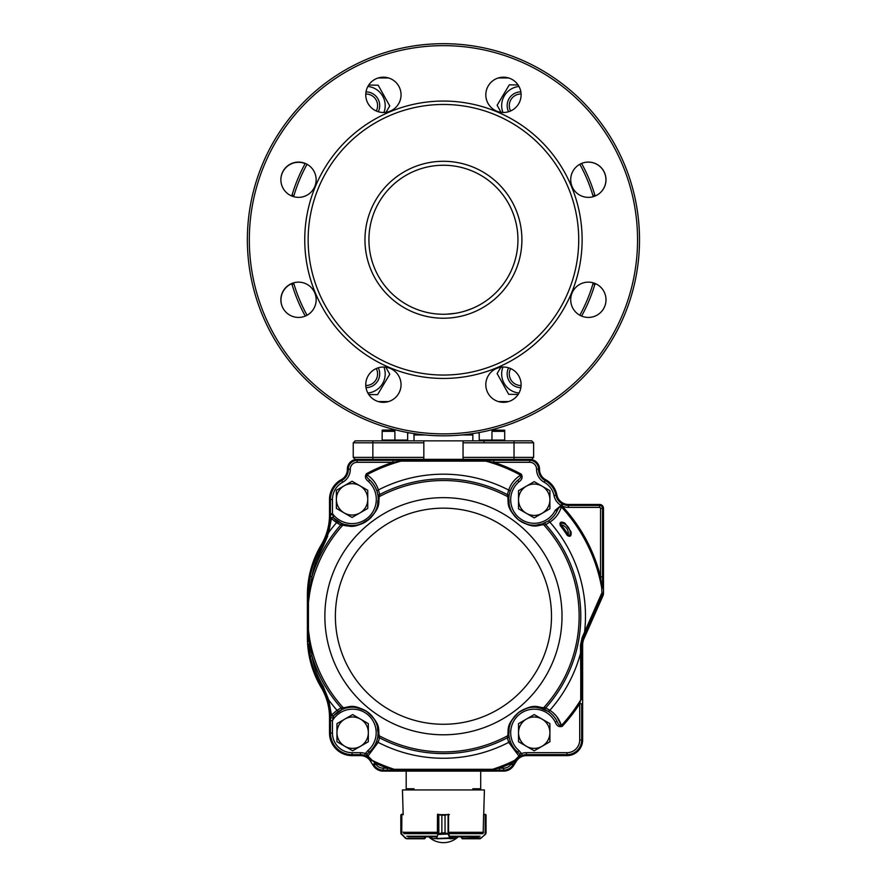 <?xml version="1.0" encoding="UTF-8"?>
<svg xmlns="http://www.w3.org/2000/svg" width="887" height="887" viewBox="0 0 887 887"><rect width="100%" height="100%" fill="white"/><g stroke="black" fill="none" stroke-linecap="round" stroke-linejoin="round"><path stroke-width="1.33" d="M594.711 284.827A157.842 157.842 0 0 1 581.595 316.082A17.651 17.651 0 0 0 604.546 306.824A17.651 17.651 0 0 0 595.665 283.729A195.373 195.373 0 0 0 594.711 284.827M595.598 195.827A195.373 195.373 0 0 1 594.756 194.863A195.373 195.373 0 0 0 595.598 195.827A17.651 17.651 0 0 0 588.281 162.11A17.651 17.651 0 0 0 581.595 163.43A157.842 157.842 0 0 1 594.756 194.863L592.993 195.816A155.879 155.879 0 0 0 579.821 164.283M305.272 163.43A157.842 157.842 0 0 0 292.111 194.863A157.842 157.842 0 0 1 305.272 163.43A157.842 157.842 0 0 0 292.111 194.863L293.874 195.816A197.036 197.036 0 0 1 293.231 196.57M291.202 283.729A195.373 195.373 0 0 1 292.167 284.827A157.842 157.842 0 0 0 305.272 316.082A157.842 157.842 0 0 1 292.111 284.66A157.842 157.842 0 0 0 305.272 316.082A157.842 157.842 0 0 1 292.111 284.66A195.373 195.373 0 0 0 291.28 283.696A195.373 195.373 0 0 1 292.111 284.66L293.874 283.696A155.879 155.879 0 0 0 307.046 315.229M514.028 459.355L514.028 457.393L533.63 457.393L531.668 459.355L529.705 459.355A9.801 9.801 0 0 1 539.518 469.256A11.764 11.764 0 0 0 545.627 479.679A22.552 22.552 0 0 1 556.914 495.013A11.764 11.764 0 0 0 568.445 504.459L599.557 504.459A3.925 3.925 0 0 1 603.482 508.373L603.482 593.359A5.887 5.887 0 0 1 602.983 595.742L583.99 638.684A15.689 15.689 0 0 0 582.648 645.026L582.648 739.946A15.689 15.689 0 0 1 566.959 755.635L526.401 755.635A11.764 11.764 0 0 0 516.467 761.09L513.562 765.658A11.764 11.764 0 0 1 503.639 771.125L383.239 771.125A11.764 11.764 0 0 1 373.305 765.658L370.4 761.09A11.764 11.764 0 0 0 360.466 755.635L352.061 755.635A22.552 22.552 0 0 1 329.509 733.083L329.509 717.616A58.819 58.819 0 0 0 321.227 687.514A98.036 98.036 0 0 1 307.401 637.332L307.401 595.11A98.036 98.036 0 0 1 321.227 544.928A58.819 58.819 0 0 0 329.509 514.815L329.509 499.47A22.552 22.552 0 0 1 341.24 479.679A11.764 11.764 0 0 0 347.36 469.256A9.801 9.801 0 0 1 357.162 459.355L355.199 459.355L353.237 457.393L372.85 457.393L372.85 440.85L355.199 440.85L353.237 442.813L353.237 457.393M533.63 457.393L533.63 442.813L531.668 440.85L514.028 440.85L514.028 457.393L463.047 457.393L463.047 459.355M423.831 459.355L423.831 457.393L372.85 457.393L372.85 459.355M514.028 440.85L463.047 440.85L463.047 442.813L533.63 442.813M463.047 442.813L463.047 457.393M423.831 457.393L423.831 442.813L353.237 442.813M463.047 440.85L423.831 440.85L423.831 442.813M423.831 440.85L372.85 440.85M472.849 433.621L472.849 440.85M414.018 440.85L414.018 433.621M291.346 283.884A17.651 17.651 0 0 0 282.254 306.636M305.172 163.607A17.651 17.651 0 0 0 280.869 179.839M471.939 308.598L465.287 310.993M455.364 313.311L446.394 314.209M479.213 432.546A196.082 196.082 0 0 1 478.193 432.734A196.082 196.082 0 0 0 479.213 432.546L479.213 440.063L504.703 440.063L504.703 431.348L498.339 430.206L504.703 431.348L491.963 431.348L491.963 440.063M504.703 430.206L490.655 430.062A196.082 196.082 0 0 0 604.746 128.293A196.082 196.082 0 0 0 282.121 128.293A196.082 196.082 0 0 0 396.212 430.062L382.419 430.062L396.212 430.062A196.082 196.082 0 0 1 282.121 128.293A196.082 196.082 0 0 1 604.746 128.293A196.082 196.082 0 0 1 490.655 430.062L504.703 430.206L504.703 431.348L491.963 431.348M407.654 440.063L382.164 440.063L382.164 440.85L407.654 440.85L407.654 432.546A196.082 196.082 0 0 0 408.674 432.734L407.654 433.61M292.111 194.863A195.373 195.373 0 0 1 291.28 195.827A195.373 195.373 0 0 0 292.111 194.863M594.756 284.66A195.373 195.373 0 0 1 595.598 283.696A195.373 195.373 0 0 0 594.756 284.66A157.842 157.842 0 0 1 581.595 316.082A157.842 157.842 0 0 0 594.756 284.66L592.993 283.696A197.036 197.036 0 0 1 593.636 282.953M594.756 194.863A157.842 157.842 0 0 0 581.595 163.43A157.842 157.842 0 0 1 594.756 194.863M308.144 239.756A135.29 135.29 0 0 0 443.433 375.046A135.29 135.29 0 0 0 578.723 239.756A135.29 135.29 0 0 0 443.433 104.466A135.29 135.29 0 0 0 308.144 239.756M365.754 384.681A17.651 17.651 0 0 1 392.231 369.402A17.651 17.651 0 0 1 392.231 399.959A17.651 17.651 0 0 1 365.754 384.681M485.821 384.681A17.651 17.651 0 0 1 512.287 369.402A17.651 17.651 0 0 1 512.287 399.959A17.651 17.651 0 0 1 485.821 384.681M570.707 299.784A17.651 17.651 0 0 1 597.184 284.505A17.651 17.651 0 0 1 597.184 315.073A17.651 17.651 0 0 1 570.707 299.784M570.707 179.728A17.651 17.651 0 0 1 597.184 164.45A17.651 17.651 0 0 1 597.184 195.007A17.651 17.651 0 0 1 570.707 179.728M485.821 94.831A17.651 17.651 0 0 1 512.287 79.553A17.651 17.651 0 0 1 512.287 110.121A17.651 17.651 0 0 1 485.821 94.831M365.754 94.831A17.651 17.651 0 0 1 392.231 79.553A17.651 17.651 0 0 1 392.231 110.121A17.651 17.651 0 0 1 365.754 94.831M280.869 179.728A17.651 17.651 0 0 1 307.334 164.45A17.651 17.651 0 0 1 307.334 195.007A17.651 17.651 0 0 1 280.869 179.728M280.869 299.784A17.651 17.651 0 0 1 307.334 284.505A17.651 17.651 0 0 1 307.334 315.073A17.651 17.651 0 0 1 280.869 299.784M582.127 239.756A138.694 138.694 0 0 1 374.092 359.867A138.694 138.694 0 0 1 374.092 119.645A138.694 138.694 0 0 1 582.127 239.756M639.516 239.756A196.082 196.082 0 0 1 345.398 409.561A196.082 196.082 0 0 1 345.398 69.951A196.082 196.082 0 0 1 639.516 239.756A196.082 196.082 0 0 1 345.398 409.561A196.082 196.082 0 0 1 345.398 69.951A196.082 196.082 0 0 1 639.516 239.756M501.92 365.511L497.119 373.549L508.694 394.316L518.152 394.46M502.94 367.041A19.215 19.215 0 0 0 519.006 393.03M368.77 394.538L377.563 394.671L389.759 374.259L385.812 367.196M367.861 393.03A19.215 19.215 0 0 0 383.927 367.041M384.958 114.002L389.759 105.963L378.184 85.207L368.715 85.063M383.927 112.472A19.215 19.215 0 0 0 367.861 86.482M518.097 84.975L509.315 84.842L497.119 105.254L501.055 112.316M519.006 86.482A19.215 19.215 0 0 0 502.94 112.472M376.276 368.537A11.598 11.598 0 0 1 365.777 385.512M378.272 367.795A13.726 13.726 0 0 1 366.009 387.63M365.777 94.011A11.598 11.598 0 0 1 376.276 110.975M366.009 91.882A13.726 13.726 0 0 1 378.272 111.718M510.602 110.975A11.598 11.598 0 0 1 521.09 94.011M508.595 111.718A13.726 13.726 0 0 1 520.857 91.882M521.09 385.512A11.598 11.598 0 0 1 510.602 368.537M520.857 387.63A13.726 13.726 0 0 1 508.595 367.795M382.164 430.206L382.164 440.85M394.903 431.348L388.539 430.206L394.903 431.348L382.164 431.348L394.903 431.348L394.903 440.063M479.213 440.063L479.213 440.85L504.703 440.85L504.703 440.063L504.703 440.85M483.337 440.85L484.114 441.637M329.509 514.815L330.496 514.815A59.806 59.806 0 0 1 327.791 532.599L330.33 519.25L330.496 499.47A21.565 21.565 0 0 1 341.706 480.543A12.74 12.74 0 0 0 348.336 469.245A8.826 8.826 0 0 1 357.162 460.342L493.848 460.342L357.162 460.342L357.162 459.355L529.705 459.355L529.705 460.342A8.826 8.826 0 0 1 538.531 469.245A12.74 12.74 0 0 0 545.161 480.543A12.74 12.74 0 0 1 538.531 469.245L539.518 469.256M562.059 503.716A12.74 12.74 28 0 0 562.879 504.16A12.74 12.74 0 0 1 555.949 495.212A12.74 12.74 0 0 0 562.059 503.716L561.072 505.413L562.225 506.122A161.966 161.966 0 0 1 600.543 576.838L600.543 508.373A0.976 0.976 0 0 0 599.557 507.397L568.445 507.397A14.702 14.702 0 0 1 562.014 505.923L562.879 504.16A12.74 12.74 0 0 0 568.445 505.435L599.557 505.435A2.938 2.938 0 0 1 602.506 508.373L602.506 576.838L600.543 576.838L601.708 587.937A160.78 160.78 0 0 0 561.349 506.92L562.225 506.122M327.281 534.174A59.806 59.806 0 0 1 326.981 535.016M326.649 535.903A59.806 59.806 0 0 1 326.361 536.668M326.039 537.467A59.806 59.806 0 0 1 325.695 538.287M324.964 539.928L325.318 539.152A59.806 59.806 0 0 1 322.07 545.427L327.791 532.599L328.7 532.477L323.223 546.126C317.59 555.561 313.821 565.718 311.914 576.617L308.443 602.351L308.443 630.092L311.914 655.826C313.81 666.714 317.59 676.881 323.223 686.316L328.7 699.954L331.472 714.989A1.962 1.186 42.3 0 0 333.811 715.521L333.124 718.115L330.496 717.616L330.496 720.621L330.407 714.312L327.791 699.843L328.7 699.954L323.223 686.316L322.07 687.015C316.748 678.389 312.279 666.691 310.228 656.125L311.914 655.826A137.363 137.363 0 0 0 341.118 707.859L343.225 707.726C349.644 707.394 352.56 702.826 368.449 712.627C381.543 725.544 377.951 729.447 379.159 735.733L379.547 737.818L378.161 742.375L367.451 756.733L364.701 755.369A12.74 12.74 0 0 0 360.466 754.649A12.74 12.74 0 0 1 367.451 756.733L371.11 760.381A1.962 0.699 146.6 0 0 372.23 760.37L372.385 760.525A1.962 0.665 147.6 0 1 371.232 760.569L369.513 758.418A12.74 12.74 0 0 1 371.143 760.425M320.118 548.853A97.06 97.06 0 0 0 318.256 552.479L320.118 548.853M317.358 554.364A97.06 97.06 0 0 0 316.482 556.315L317.358 554.364M315.639 558.311A97.06 97.06 0 0 0 315.229 559.331M314.253 561.881A97.06 97.06 0 0 0 313.943 562.757L314.031 562.491M313.111 565.207L313.61 563.711A97.06 97.06 0 0 0 312.911 565.817M312.18 568.234A97.06 97.06 0 0 0 311.814 569.565L312.002 568.877M310.938 573.013L311.481 570.807A97.06 97.06 0 0 0 310.228 576.306L311.914 576.617A137.363 137.363 0 0 1 340.708 525.037L331.394 518.618L328.7 532.477A142.042 142.042 0 0 1 336.572 522.654L339.277 524.284M309.774 578.745A97.06 97.06 0 0 0 309.585 579.887M309.419 580.985A97.06 97.06 0 0 0 309.253 582.205L309.319 581.65M308.964 584.555A97.06 97.06 0 0 0 308.898 585.121L308.964 584.555M308.776 586.385L308.842 585.686A97.06 97.06 0 0 0 308.388 595.11L308.388 637.332A97.06 97.06 0 0 0 308.476 641.567L308.41 639.327M602.506 588.148L602.506 576.838L602.506 588.148L601.708 587.937L602.085 595.343A4.901 4.901 0 0 0 602.506 593.359L603.482 593.359M308.665 644.661L308.621 644.04A97.06 97.06 0 0 0 308.72 645.37M308.842 646.745L308.776 646.046A97.06 97.06 0 0 0 310.228 656.125L308.388 629.892A1.962 0.787 -0 0 0 308.443 630.092A135.7 135.7 0 0 0 343.225 707.726A1.962 1.896 -107 0 0 345.209 708.314A25.49 25.49 0 0 1 378.106 733.948A1.962 1.896 2.8 0 0 379.159 735.733A135.7 135.7 0 0 0 507.708 735.733C508.961 729.436 505.235 725.488 518.618 712.472C534.34 702.925 537.256 707.371 543.642 707.726L545.749 707.859L549.84 710.31C555.406 713.858 559.242 718.925 561.349 725.511C559.797 725.987 558.355 724.59 557.036 721.342C555.062 717.317 552.024 713.924 547.9 711.186A1.962 1.175 -57.5 0 0 549.84 710.31L549.907 710.354M310.738 658.564A97.06 97.06 0 0 0 310.96 659.529M311.503 661.713A97.06 97.06 0 0 0 312.113 663.953M312.18 664.197A97.06 97.06 0 0 0 312.934 666.691L312.856 666.459M313.843 669.419L313.643 668.831A97.06 97.06 0 0 0 313.965 669.774M313.987 669.807A97.06 97.06 0 0 0 314.275 670.616M315.218 673.1A97.06 97.06 0 0 0 315.628 674.12L315.218 673.1M316.482 676.127A97.06 97.06 0 0 0 317.346 678.067L316.482 676.127M318.256 679.963A97.06 97.06 0 0 0 320.118 683.589L318.256 679.963M323.788 690.119L322.968 688.567A59.806 59.806 0 0 1 325.329 693.301L325.185 692.98M325.873 694.565L325.695 694.155A59.806 59.806 0 0 1 326.05 694.987L325.895 694.632M326.361 695.785A59.806 59.806 0 0 1 326.66 696.55L326.361 695.785M327.281 698.269L326.981 697.426A59.806 59.806 0 0 1 330.463 715.842L330.452 715.354M330.485 716.574L330.485 716.419A59.806 59.806 0 0 1 330.496 717.616L329.509 717.616M581.861 642.476A16.665 16.665 0 0 1 583.092 638.285L581.672 645.026L581.672 699.289A1.962 0.721 -0 0 1 580.719 699.898L580.852 652.145L581.672 651.845M330.496 733.083A21.565 21.565 0 0 0 352.061 754.649A21.565 21.565 0 0 1 330.496 733.083L330.496 720.621L332.459 720.621L332.459 733.083L329.509 733.083M566.959 752.686A12.74 12.74 0 0 0 579.71 739.946L579.71 703.757A161.966 161.966 0 0 1 562.225 726.32C559.032 727.296 556.714 725.921 555.284 722.206A23.528 23.528 0 0 0 519.749 714.135A23.528 23.528 0 0 0 518.917 750.557L521.523 753.529A14.702 14.702 0 0 1 526.401 752.686L566.959 752.686L566.959 754.649A14.702 14.702 0 0 0 581.672 739.946A14.702 14.702 0 0 1 566.959 754.649L526.401 754.649A12.74 12.74 0 0 0 522.166 755.369L519.427 756.733L515.757 760.381L513.373 764.139L515.646 760.569L516.467 761.09M515.735 760.425A12.74 12.74 0 0 1 522.166 755.369L521.523 753.529L519.793 754.083A1.962 1.752 56.8 0 1 519.427 756.733L508.706 742.375L507.331 737.818L507.708 735.733A1.962 1.896 177.2 0 0 508.761 733.948L509.138 737.241L507.331 737.818A137.363 137.363 0 0 1 379.547 737.818L379.259 736.11M375.789 764.084A8.826 8.826 0 0 0 383.239 768.175L387.386 768.175L387.386 770.138L499.481 770.138L383.239 770.138A10.788 10.788 0 0 1 374.126 765.137L373.494 764.139L375.157 763.086L375.789 764.084L373.305 765.658M503.639 770.138A10.788 10.788 0 0 0 512.741 765.137A10.788 10.788 0 0 1 503.639 770.138L499.481 770.138L499.481 768.175L503.639 768.175L503.639 771.125M414.018 789.94L414.018 788.765L406.179 788.765L406.179 771.125M480.687 771.125L480.687 788.765L472.849 788.765L472.849 789.94M568.356 535.072L568.245 534.728C569.864 536.047 570.485 534.95 570.108 531.457L570.252 532.677M568.245 534.728A8.826 8.826 0 0 0 561.172 524.805C560.573 522.864 561.804 522.631 564.875 524.117A10.788 10.788 0 0 1 570.108 531.457L571.04 531.745C571.55 536.081 570.286 537.289 567.259 535.382A147.874 147.874 0 0 0 560.24 525.536L561.172 524.805A149.06 149.06 0 0 1 568.245 534.728L567.259 535.382M570.108 531.457A10.788 10.788 0 0 0 564.875 524.117L564.908 523.142L571.04 531.745M560.24 525.536C559.398 522.033 560.961 521.234 564.908 523.142M580.797 676.337L580.486 645.193L582.138 637.62L583.99 638.684M585.076 633.795L584.466 633.141L601.464 594.39A1.962 0.732 -156.1 0 1 602.085 595.343L583.092 638.285M582.138 637.62L601.719 593.192M580.486 645.193L582.648 645.026M562.225 726.32L561.349 725.511A160.78 160.78 0 0 0 580.719 699.898L579.71 703.757L581.672 703.757L581.672 739.946L582.648 739.946M545.627 479.679L545.161 480.543A21.565 21.565 0 0 1 555.949 495.212L556.914 495.013M503.639 768.175A8.826 8.826 0 0 0 511.089 764.084L514.648 760.37A1.962 0.699 33.4 0 0 515.757 760.381M372.385 760.525L375.157 763.086A161.966 161.966 0 0 0 387.386 768.175L394.305 769.306L492.573 769.306A160.78 160.78 0 0 0 514.648 760.37L518.917 756.134A1.962 1.109 -54.7 0 0 519.793 754.083L517.642 752.054L519.793 754.083M514.482 760.525A1.962 0.665 32.4 0 0 515.646 760.569M492.207 770.138L492.573 769.306L499.481 768.175A161.966 161.966 0 0 0 511.721 763.086L513.373 764.139L512.741 765.137L513.562 765.658M538.531 469.245L536.568 469.223A6.863 6.863 0 0 0 529.705 462.293L529.705 460.342L493.848 460.342L493.848 462.293L485.921 461.151L400.946 461.151L393.019 462.293L357.162 462.293A6.863 6.863 0 0 0 350.298 469.223A14.702 14.702 0 0 1 342.648 482.262A19.603 19.603 0 0 0 332.459 499.47L332.459 513.606L333.667 518.008A1.962 1.186 134.6 0 0 331.394 518.618L336.572 522.654A1.962 1.175 121.2 0 1 338.479 521.756L341.672 523.408A26.2 26.2 0 0 1 333.667 518.008L341.672 523.408L340.708 525.037L342.848 525.137L340.708 525.037M485.61 460.342L485.921 461.151A160.78 160.78 0 0 1 520.636 475.188C521.467 476.585 520.469 478.315 517.642 480.388L518.917 481.874A23.528 23.528 0 0 0 519.749 518.307A23.528 23.528 0 0 0 555.284 510.225L561.072 505.413A14.702 14.702 0 0 1 554.031 495.589A19.603 19.603 0 0 0 544.219 482.262A14.702 14.702 0 0 1 536.568 469.223M401.257 460.342L400.946 461.151A160.78 160.78 0 0 0 366.963 474.789L366.409 473.747A161.966 161.966 0 0 1 393.019 462.293L393.019 460.342M367.451 756.733A1.962 1.752 123.2 0 1 367.074 754.083L369.236 752.054L367.074 754.083A1.962 1.109 54.7 0 0 367.961 756.134L372.23 760.37A160.78 160.78 0 0 0 394.305 769.306L394.66 770.138M330.496 513.606L332.459 513.606A24.237 24.237 0 0 0 368.205 517.443A24.237 24.237 0 0 0 368.438 481.486C365.333 479.124 364.657 476.541 366.409 473.747M331.394 518.618A1.962 0.809 4.3 0 0 330.33 519.25A1.962 1.962 0 0 1 333.667 518.008L333.324 516.655M367.074 754.083L365.355 753.529L364.701 755.369M308.388 629.892L308.388 595.11L310.228 576.306C312.213 565.95 316.77 553.943 322.07 545.427L323.223 546.126L327.713 536.092M360.466 755.635L360.466 754.649L352.061 754.649L352.061 755.635M308.388 602.55A1.962 0.787 -0 0 1 308.443 602.351A135.7 135.7 0 0 1 342.848 525.137A1.962 1.896 106.1 0 1 344.81 524.527A26.2 26.2 0 0 1 341.672 523.408L344.81 524.527C351.197 525.215 353.159 528.053 366.453 521.246C380.944 508.262 376.443 506.033 378.261 499.359L378.239 498.394A1.962 1.896 -2.1 0 1 379.303 496.631C377.962 502.973 381.732 506.821 368.094 520.137C352.106 529.827 349.29 525.403 342.848 525.137L342.46 525.148M331.472 714.989L337.027 710.31L331.472 714.989A1.962 0.832 176.8 0 1 330.407 714.312A1.962 1.962 0 0 0 333.811 715.521L333.811 715.521A25.49 25.49 0 0 1 342.116 709.478L333.811 715.521L332.459 720.621A23.528 23.528 0 0 1 367.817 714.7A23.528 23.528 0 0 1 367.961 750.557L369.236 752.054C372.651 749.149 375.19 745.368 376.853 740.7A1.962 1.175 18.3 0 0 378.161 742.375A142.042 142.042 0 0 0 508.706 742.375A1.962 1.175 161.7 0 0 510.025 740.7C511.677 745.368 514.216 749.149 517.642 752.054A25.49 25.49 0 0 1 516.511 751.023M327.791 699.843L322.07 687.015L321.227 687.514M332.459 733.083A19.603 19.603 0 0 0 352.061 752.686L360.466 752.686A14.702 14.702 0 0 1 365.355 753.529L367.961 750.557M376.676 741.199L377.729 737.241A25.49 25.49 0 0 1 369.236 752.054L370.799 750.59M518.917 750.557L517.642 752.054L516.068 750.59M555.284 722.206L557.036 721.342A25.49 25.49 0 0 0 554.94 717.838L555.439 718.57M529.705 462.293L493.848 462.293A161.966 161.966 0 0 1 521.212 474.146C522.931 477.006 522.166 479.579 518.917 481.874M521.212 474.146L520.636 475.188C514.759 478.847 510.79 483.803 508.706 490.067A1.962 1.175 -161.7 0 1 510.025 491.731L509.138 495.201L507.331 494.624L508.706 490.067A142.042 142.042 0 0 0 378.405 489.934L379.725 494.525L379.303 496.631A135.7 135.7 0 0 1 507.708 496.709L507.331 494.624A137.363 137.363 0 0 0 379.725 494.525L377.906 495.068L377.075 491.575A26.2 26.2 0 0 1 333.667 518.008M510.025 491.731C511.677 487.063 514.216 483.282 517.642 480.388A25.49 25.49 0 0 0 509.138 495.201L508.761 498.483A25.49 25.49 0 0 0 541.658 524.128L547.9 521.257C552.024 518.507 555.062 515.125 557.036 511.1C558.355 507.852 559.797 506.455 561.349 506.92C559.242 513.518 555.406 518.585 549.84 522.121L545.749 524.583L543.642 524.716C537.223 525.037 534.318 529.606 518.418 519.815C505.324 506.898 508.927 502.984 507.708 496.709A1.962 1.896 -177.2 0 1 508.761 498.483C509.881 504.337 506.41 507.708 518.44 519.771C533.298 528.774 535.67 524.428 541.658 524.128A1.962 1.896 73 0 1 543.642 524.716A135.7 135.7 0 0 1 543.642 707.726A1.962 1.896 -73 0 1 541.658 708.314C535.715 707.97 533.298 703.779 518.651 712.505C506.3 724.701 509.925 728.072 508.761 733.948A25.49 25.49 0 0 1 544.762 709.478L545.749 707.859L544.03 707.715M555.439 513.861L554.94 514.593A25.49 25.49 0 0 0 557.036 511.1L555.284 510.225M373.083 483.725A26.2 26.2 0 0 1 377.075 491.575C375.434 486.752 372.995 482.905 369.757 480.044L368.438 481.486M377.075 491.575A1.962 1.175 -17.3 0 1 378.405 489.934C376.454 483.681 372.64 478.625 366.963 474.789C366.143 476.175 367.074 477.927 369.757 480.044A26.2 26.2 0 0 1 371.952 482.306M372.019 482.384A26.2 26.2 0 0 1 372.518 482.994M333.811 715.521A25.49 25.49 0 0 1 338.967 711.186A1.962 1.175 -122.5 0 1 337.027 710.31L341.118 707.859L342.116 709.478L345.209 708.314A25.49 25.49 0 0 1 378.106 733.948L378.139 732.684C376.254 726.131 380.978 724.014 366.309 711.163C355.953 706.64 348.924 705.686 345.209 708.314M378.139 732.684L377.729 737.241L379.547 737.818M509.138 737.241L510.025 740.7L509.138 737.241M548.343 711.474L539.229 707.693M553.776 516.09L554.386 515.336A25.49 25.49 0 0 1 547.9 521.257A1.962 1.175 57.5 0 1 549.84 522.121A142.042 142.042 0 0 1 584.466 633.141M544.762 522.964L545.749 524.583A137.363 137.363 0 0 1 545.749 707.859M378.239 498.394L377.906 495.068M515.347 749.825A25.49 25.49 0 0 1 514.759 749.16L515.347 749.825M514.028 748.251L514.172 748.44A25.49 25.49 0 0 1 510.025 740.7L510.191 741.199M544.762 709.478A25.49 25.49 0 0 1 554.386 717.095L554.231 716.907M569.454 535.704L568.855 535.837M602.983 595.742L602.085 595.343L602.506 593.359M402.753 461.151L412.932 461.14M473.935 461.14L484.114 461.151M490.833 769.317L476.962 769.339M451.76 769.362L439.996 769.362M427.002 769.362L419.795 769.351M332.747 514.593L330.496 514.815L330.474 516.378M330.452 517.132L330.419 517.786M329.742 524.261L329.609 525.093M329.598 525.126L329.465 525.88M329.11 527.599L328.722 529.284M323.788 542.323L322.979 543.842M316.204 560.717L323.223 546.126M308.72 587.061L308.621 588.391M330.086 710.664L330.419 714.6M308.898 647.31L308.964 647.876M309.253 650.226L309.419 651.446M309.585 652.544L309.774 653.697M308.942 637.631L307.401 637.332M328.789 703.424L329.199 705.265M329.565 707.139L329.709 707.948M377.729 737.241A25.49 25.49 0 0 1 369.236 752.054M371.198 517.365L371.132 517.321A26.2 26.2 0 0 1 344.81 524.527M334.111 715.199L334.676 714.612M337.016 712.56L337.736 712.017M338.845 711.263L342.116 709.478M347.294 707.771L349.312 707.416M350.298 707.305L351.263 707.238M353.813 707.227L354.478 707.261M355.144 707.327L355.798 707.394M356.441 707.482L357.084 707.582M357.716 707.704L360.033 708.292M360.854 708.558L364.058 709.899M365.2 710.509L370.666 714.656M373.039 717.395L374.381 719.357M375.001 720.444L375.345 721.076M375.966 722.395L376.82 724.59M377.341 726.342L377.574 727.329M376.332 742.12L375.977 742.962M372.108 749.16L371.52 749.825M510.89 742.962L510.535 742.12M508.761 733.948L508.728 732.928M509.016 728.859L509.216 727.739M509.947 724.912L510.169 724.224M510.424 723.559L510.69 722.894M510.967 722.251L511.256 721.619M511.81 720.543L512.143 719.956M512.387 719.523L512.919 718.681M513.773 717.472L515.114 715.82M515.657 715.221L517.409 713.525M518.651 712.505L519.937 711.574M522.687 709.955L524.25 709.223M524.361 709.179L525.492 708.735M525.947 708.58L526.878 708.281M527.355 708.136L527.998 707.97M529.162 707.704L529.838 707.582M530.537 707.471L531.235 707.371M531.934 707.305L533.919 707.205M534.451 707.205L535.005 707.216M535.56 707.238L536.679 707.316M549.153 712.028L549.873 712.571M561.349 725.511L556.892 716.774M555.927 715.576L553.654 713.237M549.873 519.86L549.153 520.414M541.658 524.128L540.671 524.405M536.657 525.126L535.526 525.204M534.972 525.226L534.417 525.237M533.874 525.237L531.89 525.137M531.169 525.06L530.47 524.96M529.772 524.849L529.084 524.716M527.909 524.45L527.266 524.272M526.778 524.128L525.836 523.818M524.45 523.297L522.532 522.399M521.811 522.011L519.738 520.724M518.44 519.771L517.232 518.751M371.132 517.321L370.566 517.908M369.923 518.518L361.53 523.785M361.43 523.818L360.133 524.284M359.967 524.339L359.102 524.594M358.658 524.705L358.071 524.86M356.951 525.093L356.297 525.215M355.632 525.315L354.966 525.392M354.29 525.459L352.438 525.547M350.997 525.536L350.01 525.47M349.001 525.37L346.939 525.049M343.579 525.326L347.105 525.98M348.281 526.102L349.467 526.168M350.897 526.179L352.017 526.146M353.436 526.035L356.452 525.547M357.328 525.348L362.14 523.696M362.96 523.319L363.603 522.997M364.258 522.654L364.901 522.288M365.688 521.822L369.557 518.928M370.245 518.307L370.977 517.587M337.293 520.991L336.639 520.536M335.951 520.015L335.353 519.538M485.754 833.891L486.054 815.242L485.688 814.466L483.714 814.255L484.413 789.94L402.454 789.94L403.164 814.255L401.811 814.255L402.731 814.255M437.557 814.654L438.366 814.255L437.502 814.654L437.38 833.048M449.321 814.654L438.001 814.654M437.557 814.255L438.366 814.255L437.978 834.168L441.859 832.882L441.859 815.242L438.81 814.776L438.843 833.891L438.123 833.991M455.807 836.807L455.807 838.37L454.82 837.783M450.884 836.807L478.603 836.807M408.264 836.807L435.983 836.807M449.399 814.654L448.101 814.776L448.068 833.891L445.041 832.882L448.789 833.991L450.075 837.916L431.404 838.769L436.482 838.37L437.978 834.168L436.825 837.916M431.98 837.783L431.004 838.37L431.049 836.807L431.404 838.769L436.482 838.37M438.843 814.466L441.87 815.242L441.87 832.882L438.843 833.891M450.075 837.916L455.807 838.37L450.031 838.769L448.068 833.891M450.408 838.37L436.859 838.769M448.068 814.466L445.041 815.242L445.041 832.882L445.041 815.242L448.545 814.255L448.556 834.445M448.789 833.991L438.344 834.445M455.807 838.37L450.031 838.769M484.136 814.255L485.122 814.654L483.603 814.654L483.193 833.048M462.548 838.769L480.177 838.769L485.488 834.268L480.155 838.769L462.327 838.769L461.351 837.783L462.327 838.37L481.375 837.916L485.81 833.691L485.81 814.776L486.043 832.882L486.043 815.098M486.043 833.037L485.122 834.168L485.2 814.654M403.674 833.048L403.275 832.073M403.275 814.654L401.201 814.466L400.824 815.242L400.824 832.882L401.578 834.445L406.689 838.769L424.496 838.769M401.456 833.991L405.592 838.426M406.601 838.37L424.54 838.37L425.527 837.783L424.54 838.769L406.723 838.769L405.492 837.916L406.689 838.769M400.824 832.882L401.057 814.776L401.39 834.268M400.824 815.242L401.667 814.654M549.907 732.684A15.689 15.689 0 0 1 526.379 746.277L534.218 750.801L549.907 741.743L549.907 723.637L542.057 719.102A15.689 15.689 0 0 1 549.907 732.684M526.379 719.102A15.689 15.689 0 0 1 542.057 719.102L534.218 714.578L526.379 719.102L518.529 723.637L518.529 732.684A15.689 15.689 0 0 1 526.379 719.102M518.529 732.684A15.689 15.689 0 0 0 526.379 746.277L518.529 741.743L518.529 732.684M368.338 732.684A15.689 15.689 0 0 1 344.81 746.277L352.649 750.801L368.338 741.743L368.338 723.637L360.499 719.102A15.689 15.689 0 0 1 368.338 732.684M344.81 719.102A15.689 15.689 0 0 1 360.499 719.102L352.649 714.578L336.96 723.637L336.96 732.684A15.689 15.689 0 0 1 344.81 719.102M336.96 732.684A15.689 15.689 0 0 0 344.81 746.277L336.96 741.743L336.96 732.684M367.75 499.359A15.689 15.689 0 0 1 344.223 512.941L352.061 517.465L367.75 508.417L367.75 490.3L359.911 485.777A15.689 15.689 0 0 1 367.75 499.359M344.223 485.777A15.689 15.689 0 0 1 359.911 485.777L352.061 481.242L336.373 490.3L336.373 499.359A15.689 15.689 0 0 1 344.223 485.777M336.373 499.359A15.689 15.689 0 0 0 344.223 512.941L336.373 508.417L336.373 499.359M549.907 499.747A15.689 15.689 0 0 1 526.379 513.329L534.218 517.864L549.907 508.805L549.907 490.688L542.057 486.165A15.689 15.689 0 0 1 549.907 499.747M526.379 486.165A15.689 15.689 0 0 1 542.057 486.165L534.218 481.641L518.529 490.688L518.529 499.747A15.689 15.689 0 0 1 526.379 486.165M518.529 499.747A15.689 15.689 0 0 0 526.379 513.329L518.529 508.805L518.529 499.747M414.018 434.963L424.984 434.963M461.883 434.963L472.849 434.963M407.654 432.546A196.082 196.082 0 0 0 408.674 432.734M508.628 77.967L498.294 77.967M388.573 77.967L378.239 77.967M307.046 164.283A155.879 155.879 0 0 0 293.874 195.816M293.231 282.953A197.036 197.036 0 0 1 293.874 283.696M378.239 401.556L388.573 401.556M498.294 401.556L508.628 401.556M579.821 315.229A155.879 155.879 0 0 0 592.993 283.696M593.636 196.57A197.036 197.036 0 0 1 592.993 195.816M521.9 239.756A78.466 78.466 0 0 1 443.433 318.222A78.466 78.466 0 0 1 364.967 239.756A78.466 78.466 0 0 1 443.433 161.29A78.466 78.466 0 0 1 521.9 239.756M249.325 239.756A194.12 194.12 0 0 0 443.433 433.876A194.12 194.12 0 0 0 637.553 239.756A194.12 194.12 0 0 0 443.433 45.647A194.12 194.12 0 0 0 249.325 239.756M517.941 239.756A74.508 74.508 0 0 1 406.179 304.285A74.508 74.508 0 0 1 406.179 175.227A74.508 74.508 0 0 1 517.941 239.756M347.36 469.256L350.298 469.223M341.24 479.679L342.648 482.262M329.509 499.47L332.459 499.47M568.445 507.397L568.445 504.459M321.227 544.928L322.07 545.427M599.557 507.397L599.557 504.459M307.401 595.11L308.942 594.889M600.543 508.373L603.482 508.373M566.959 754.649L566.959 755.635M370.4 761.09L371.232 760.569M526.401 752.686L526.401 755.635M383.239 771.125L383.239 768.175M579.71 739.946L581.672 739.946M555.949 495.212L554.031 495.589M545.161 480.543L544.219 482.262M511.089 764.084L512.741 765.137M357.162 460.342L357.162 462.293M360.466 752.686L360.466 754.649M352.061 752.686L352.061 754.649M580.852 652.145A142.042 142.042 0 0 1 549.84 710.31M337.027 710.31A142.042 142.042 0 0 1 328.7 699.954M562.014 616.221A118.581 118.581 0 0 1 384.149 718.913A118.581 118.581 0 0 1 384.149 513.529A118.581 118.581 0 0 1 562.014 616.221M551.492 616.221A108.059 108.059 0 0 1 389.404 709.8A108.059 108.059 0 0 1 389.404 522.643A108.059 108.059 0 0 1 551.492 616.221M450.419 836.23L480.111 836.23M406.756 836.23L436.448 836.23M403.363 832.283L437.502 832.283M403.951 833.647L437.557 833.647M449.399 832.283L483.504 832.283M449.321 833.647L482.927 833.647M437.502 832.073L437.38 832.926M445.041 832.882L441.859 832.882M445.041 815.242L441.859 815.242M455.763 836.807L455.386 838.769M461.351 837.794L461.351 836.807L462.327 838.37M462.504 838.769L462.615 836.807M486.043 815.242L486.043 832.882M424.54 838.37L425.527 836.807L425.527 837.794M424.252 836.807L424.374 838.769M401.855 814.255L401.744 834.168L405.492 837.916M478.193 432.734L479.213 433.61M401.09 833.891L400.824 833.037M401.756 814.255L400.835 815.098M428.676 836.807A21.565 21.565 0 0 0 458.202 836.807"/></g></svg>
